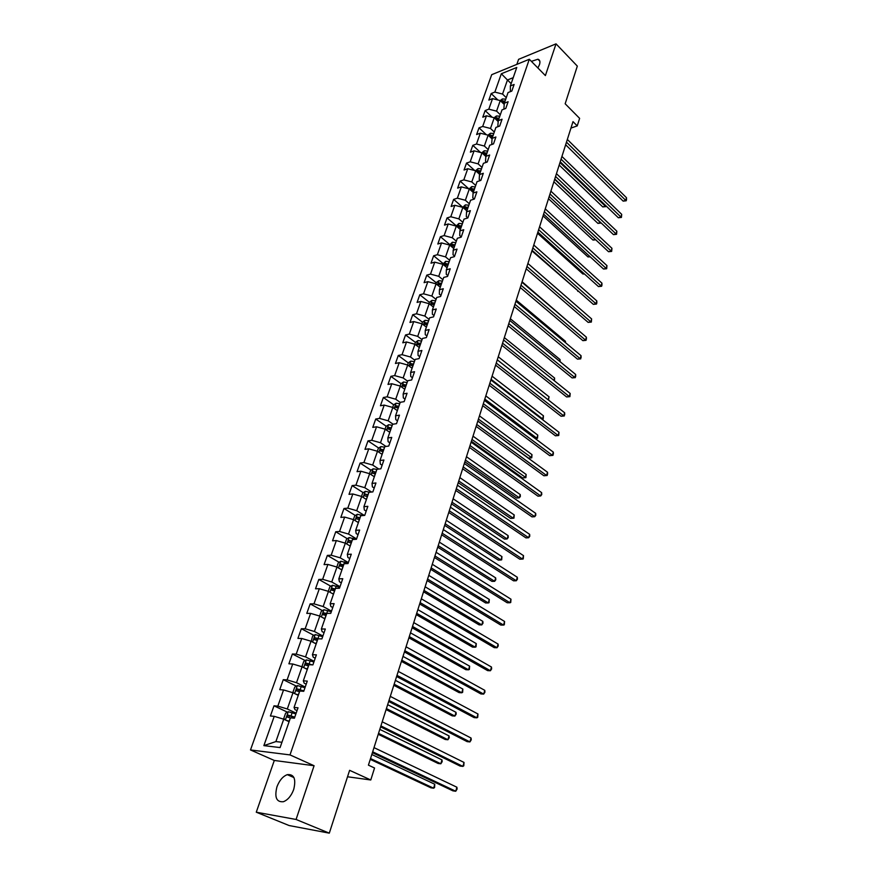 <?xml version="1.0" encoding="UTF-8"?>
<svg xmlns="http://www.w3.org/2000/svg" width="877" height="877" viewBox="0 0 877 877"><rect width="100%" height="100%" fill="white"/><g stroke="black" fill="none" stroke-linecap="round" stroke-linejoin="round"><path stroke-width="1.32" d="M293.718 789.443C296.229 778.919 294.08 773.996 287.272 774.654C282.822 776.375 279.379 780.431 276.946 786.822C274.326 797.423 276.507 802.389 283.479 801.699C287.908 799.912 291.328 795.823 293.718 789.443M537.886 67.957L539.465 64.712C540.407 61.664 539.892 59.822 537.93 59.219L531.385 61.368M256.27 812.201L289.114 825.542L329.303 833.15L296.075 819.469L314.087 765.731L290.002 754.911L250.493 749.945L274.304 760.458L256.27 812.201L296.075 819.469M290.002 754.911L529.313 59.263L491.712 74.688L250.493 749.945M529.313 59.263L545.395 75.586L556.029 43.85L518.592 59.329L516.827 64.383M556.029 43.85L577.329 66.115L565.161 103.771L579.62 118.362L577.241 125.893L572.999 121.64L368.428 765.161L374.545 768L370.774 779.982L349.616 770.324L329.303 833.15M501.326 73.756L494.847 92.096L491.175 93.543L488.862 100.066L492.534 98.63L488.807 109.165L485.134 110.579L482.788 117.189L486.472 115.786L482.69 126.463L479.006 127.845L476.628 134.543L480.322 133.183L476.496 144.014L472.802 145.352L470.39 152.149L474.084 150.833L470.204 161.817L466.498 163.111L464.054 170.006L467.759 168.724L463.823 179.862L460.118 181.111L457.63 188.106L461.346 186.878L457.355 198.169L453.639 199.386L451.118 206.479L454.834 205.284L450.789 216.751L447.062 217.913L444.507 225.104L448.235 223.964L444.124 235.595L440.397 236.702L437.809 244.014L441.537 242.918L437.371 254.714L433.633 255.777L431.002 263.188L434.74 262.146L430.508 274.117L426.77 275.137L424.095 282.657L427.844 281.66L423.547 293.806L419.798 294.771L417.09 302.412L420.85 301.458L416.487 313.802L412.727 314.711L409.987 322.451L413.747 321.563L409.318 334.082L405.547 334.948L402.762 342.808L406.533 341.975L402.039 354.681L398.268 355.481L395.439 363.473L399.21 362.694L394.65 375.597L390.868 376.343L387.996 384.444L391.778 383.731L387.141 396.832L383.359 397.511L380.432 405.744L384.225 405.097L379.522 418.406L375.729 419.02L372.769 427.384L376.551 426.792L371.771 440.309L367.978 440.868L364.975 449.353L368.768 448.827L363.911 462.563L360.107 463.056L357.049 471.673L360.853 471.212L355.919 485.167L352.115 485.595L349.013 494.354L352.817 493.959L347.796 508.145L343.992 508.496L340.835 517.397L344.639 517.079L339.552 531.484L335.738 531.758L332.526 540.813L336.34 540.572L331.166 555.218L327.351 555.415L324.084 564.613L327.899 564.437L322.648 579.324L318.822 579.445L315.512 588.796L319.327 588.708L313.977 603.847L310.162 603.88L306.786 613.385L310.611 613.385L305.163 628.776L301.348 628.721L297.917 638.39L301.743 638.478L296.207 654.121L292.392 653.99L288.895 663.812L292.721 663.988L287.097 679.905L283.271 679.675L279.73 689.673L283.556 689.936L277.834 706.128L274.008 705.81L270.401 715.983L274.227 716.334L263.867 745.625L280.092 747.566L290.44 717.835L294.409 718.197L298.016 707.794L294.047 707.465L299.77 691.032L303.738 691.306L307.279 681.089L303.31 680.848L308.934 664.7L312.892 664.876L316.378 654.834L312.42 654.691L317.945 638.818L321.903 638.894L325.323 629.028L321.366 628.973L326.803 613.363L330.75 613.363L334.115 603.65L330.169 603.694L335.507 588.346L339.454 588.259L342.764 578.71L338.818 578.831L344.069 563.736L348.016 563.56L351.271 554.176L347.325 554.385L352.488 539.541L356.435 539.289L359.636 530.048L355.689 530.333L360.776 515.731L364.711 515.402L367.858 506.325L363.922 506.676L368.921 492.315L372.857 491.909L375.959 482.975L372.023 483.402L376.946 469.272L380.87 468.8L383.918 460.008L379.993 460.502L384.839 446.601L388.752 446.053L391.756 437.404L387.831 437.974L392.6 424.282L396.514 423.668L399.473 415.15L395.549 415.797L400.241 402.313L404.154 401.633L407.06 393.258L403.157 393.959L407.772 380.695L411.675 379.949L414.536 371.705L410.633 372.462L415.172 359.406L419.074 358.605L421.892 350.482L418 351.304L422.473 338.445L426.365 337.579L429.138 329.577L425.246 330.465L429.653 317.803L433.534 316.882L436.264 309L432.394 309.943L436.735 297.467L440.605 296.492L443.291 288.741L439.421 289.728L443.696 277.439L447.566 276.419L450.219 268.768L446.349 269.82L450.57 257.717L454.418 256.632L457.038 249.112L453.179 250.208L457.334 238.281L461.181 237.152L463.747 229.73L459.899 230.881L463.988 219.129L467.836 217.945L470.368 210.644L466.531 211.839L470.565 200.252L474.391 199.035L476.891 191.833L473.065 193.072L477.033 181.66L480.859 180.388L483.315 173.284L479.5 174.578L483.413 163.33L487.228 162.015L489.651 155.01L485.847 156.347L489.706 145.253L493.51 143.894L495.9 136.998L492.096 138.369L495.9 127.439L499.693 126.036L502.061 119.239L498.257 120.653L502.017 109.877L505.799 108.43L508.123 101.732L504.341 103.179L508.046 92.556L511.817 91.076L514.108 84.466L510.337 85.957L516.772 67.452L501.326 73.756L507.465 79.982L502.543 94.047L506.259 97.665M294.047 707.465L294.99 709.625L297.04 710.6M296.152 713.187L287.305 708.978L292.973 692.753L298.268 695.34M277.834 706.128L287.305 708.978M283.556 689.936L292.973 692.753M303.31 680.848L304.187 683.172L306.205 684.181M305.218 687.02L296.492 682.712L302.072 666.772L307.29 669.414M287.097 679.905L296.492 682.712M292.721 663.988L302.072 666.772M312.42 654.691L313.221 657.18L315.205 658.199M314.13 661.302L305.536 656.884L311.017 641.219L316.169 643.915M296.207 654.121L305.536 656.884M301.743 638.478L311.017 641.219M321.366 628.973L322.1 631.615L324.062 632.657M322.9 636.011L314.415 631.495L319.809 616.082L324.896 618.844M305.163 628.776L314.415 631.495M310.611 613.385L319.809 616.082M330.169 603.694L330.837 606.478L332.767 607.553M331.528 611.137L323.153 606.533L328.458 591.372L333.468 594.189M313.977 603.847L323.153 606.533M319.327 588.708L328.458 591.372M338.818 578.831L339.421 581.758L341.328 582.854M340.013 586.669L331.747 581.977L336.965 567.068L341.909 569.929M322.648 579.324L331.747 581.977M327.899 564.437L336.965 567.068M347.325 554.385L347.873 557.454L349.748 558.561M348.355 562.596L340.21 557.827L345.341 543.159L350.219 546.064M331.166 555.218L340.21 557.827M336.34 540.572L345.341 543.159M355.689 530.333L356.172 533.534L358.035 534.663M356.566 538.917L348.52 534.06L353.574 519.633L358.386 522.593M339.552 531.484L348.52 534.06M344.639 517.079L353.574 519.633M363.922 506.676L364.35 510.008L366.191 511.159M364.35 515.435L356.709 510.688L361.675 496.481L366.433 499.484M347.796 508.145L356.709 510.688M352.817 493.959L361.675 496.481M372.023 483.402L372.396 486.867L374.205 488.029M371.585 492.041L364.755 487.678L369.655 473.701L374.336 476.748M355.919 485.167L364.755 487.678M360.853 471.212L369.655 473.701M379.993 460.502L380.311 464.086L382.098 465.27M378.787 469.052L372.681 465.04L377.494 451.282L382.131 454.374M363.911 462.563L372.681 465.04M368.768 448.827L377.494 451.282M387.831 437.974L388.094 441.668L389.859 442.863M385.957 446.437L380.486 442.753L385.222 429.215L389.794 432.339M371.771 440.309L380.486 442.753M376.551 426.792L385.222 429.215M395.549 415.797L395.768 419.601L397.511 420.807M393.071 424.205L388.16 420.807L392.83 407.476L397.347 410.644M379.522 418.406L388.16 420.807M384.225 405.097L392.83 407.476M403.157 393.959L403.31 397.873L405.031 399.101M400.219 402.4L395.724 399.21L400.318 386.088L404.779 389.289M387.141 396.832L395.724 399.21M391.778 383.731L400.318 386.088M410.633 372.462L410.743 376.485L412.442 377.724M407.608 381.166L403.168 377.943L407.695 365.018L412.091 368.263M394.65 375.597L403.168 377.943M399.21 362.694L407.695 365.018M418 351.304L418.066 355.426L419.743 356.676M414.876 360.261L410.502 357.005L414.953 344.266L419.305 347.544M402.039 354.681L410.502 357.005M406.533 341.975L414.953 344.266M425.246 330.465L425.268 334.685L426.924 335.946M422.045 339.662L417.715 336.373L422.111 323.832L426.408 327.143M409.318 334.082L417.715 336.373M413.747 321.563L422.111 323.832M432.394 309.943L432.372 314.251L434.005 315.534M429.105 319.371L424.83 316.049L429.149 303.705L433.402 307.038M416.487 313.802L424.83 316.049M420.85 301.458L429.149 303.705M439.421 289.728L439.355 294.135L440.978 295.428M436.066 299.386L431.835 296.042L436.099 283.863L440.287 287.239M423.547 293.806L431.835 296.042M427.844 281.66L436.099 283.863M446.349 269.82L446.25 274.304L447.84 275.608M442.918 279.697L438.741 276.321L442.94 264.328L447.084 267.726M430.508 274.117L438.741 276.321M434.74 262.146L442.94 264.328M453.179 250.208L453.036 254.779L454.615 256.095M449.671 260.294L445.538 256.884L449.671 245.067L453.771 248.498M437.371 254.714L445.538 256.884M441.537 242.918L449.671 245.067M459.899 230.881L459.723 235.529L461.28 236.856M456.325 241.175L452.247 237.744L456.314 226.091L460.37 229.544M444.124 235.595L452.247 237.744M448.235 223.964L456.314 226.091M466.531 211.839L466.312 216.564L467.847 217.902M462.881 222.33L458.846 218.866L462.87 207.389L466.871 210.875M450.789 216.751L458.846 218.866M454.834 205.284L462.87 207.389M473.065 193.072L472.802 197.873L474.183 199.101M469.338 203.76L465.358 200.263L469.316 188.95L473.273 192.458M457.355 198.169L465.358 200.263M461.346 186.878L469.316 188.95M479.5 174.578L479.204 179.456L480.41 180.53M475.718 185.453L471.771 181.934L475.685 170.785L479.587 174.304M463.823 179.862L471.771 181.934M467.759 168.724L475.685 170.785M485.847 156.347L485.518 161.291L486.549 162.245M481.999 167.397L478.108 163.856L481.955 152.861L485.836 156.424M470.204 161.817L478.108 163.856M474.084 150.833L481.955 152.861M492.096 138.369L491.734 143.389L492.622 144.212M488.193 149.594L484.345 146.031L488.138 135.19L492.063 138.862M476.496 144.014L484.345 146.031M480.322 133.183L488.138 135.19M498.257 120.653L497.862 125.74L498.607 126.441M494.299 132.043L490.495 128.459L494.233 117.77L498.191 121.53M482.69 126.463L490.495 128.459M486.472 115.786L494.233 117.77M504.341 103.179L503.913 108.331L504.527 108.923M500.318 114.734L496.557 111.138L500.252 100.592L504.242 104.44M488.807 109.165L496.557 111.138M492.534 98.63L500.252 100.592L502.357 98.958L501.403 101.699M510.337 85.957L510.37 91.646M511.148 83.611L507.465 79.982L513.22 77.669M494.847 92.096L502.543 94.047M347.533 776.77L370.774 779.982M570.949 128.086L577.241 125.893M289.092 721.716L283.72 719.195L275.893 741.58L281.934 742.271M263.867 745.625L275.893 741.58M274.227 716.334L283.72 719.195M491.175 93.543L497.84 99.978M485.134 110.579L492.161 117.244M479.006 127.845L486.417 134.751M472.802 145.352L480.607 152.51M466.498 163.111L474.742 170.533M460.118 181.111L468.811 188.818M453.639 199.386L462.727 207.29M447.062 217.913L456.259 225.762M440.397 236.702L449.704 244.508M433.633 255.777L443.049 263.517M426.77 275.137L436.297 282.8M419.798 294.771L429.445 302.379M412.727 314.711L422.495 322.243M405.547 334.948L415.435 342.403M398.268 355.481L408.276 362.87M390.868 376.343L401.052 383.677M404.176 385.935L404.922 386.472M383.359 397.511L393.718 404.812M396.897 407.049L398.257 408.013L397.347 410.622M375.729 419.02L386.264 426.266M389.541 428.513L390.824 429.39M367.978 440.868L378.711 448.048M382.12 450.339L383.26 451.107M360.107 463.056L371.037 470.182M374.687 472.56L375.597 473.152M352.115 485.595L363.253 492.666M343.992 508.496L355.338 515.501M335.738 531.758L347.314 538.708M327.351 555.415L339.158 562.289M318.822 579.445L330.881 586.253M310.162 603.88L322.462 610.611M301.348 628.721L313.922 635.376M292.392 653.99L305.24 660.556M283.271 679.675L296.426 686.154M274.008 705.81L287.47 712.19M314.087 765.731L274.304 760.458M565.643 144.771L623.141 201.107L625.729 200.373L566.476 142.162M626.496 197.72L626.507 199.737L626.2 200.789L625.729 200.373L626.496 197.72L567.331 139.454M626.2 200.789L623.141 201.107M502.357 98.958L505.744 99.145M559.197 165.073L602.773 206.928L605.283 206.205L605.525 205.415M501.797 102.072L504.571 102.51M505.031 101.206L502.565 100.8L501.6 101.896M502.565 100.8L504.648 102.291M559.986 162.585L605.777 206.61L602.773 206.928M605.996 205.865L605.777 206.61M560.239 161.774L618.34 217.759L620.938 217.047L561.061 159.197M621.705 214.361L621.409 217.441L620.938 217.047L621.705 214.361L561.927 156.457M621.409 217.441L618.34 217.759M554.768 179.007L613.472 234.63L616.071 233.94L555.569 176.474M616.86 231.221L616.564 234.312L616.071 233.94L616.86 231.221L556.457 173.69M616.564 234.312L613.472 234.63M494.157 117.748L496.459 115.961L499.813 116.213M553.88 181.78L597.906 223.383L600.526 222.363M499.079 118.307L496.601 117.88L495.834 119.184L498.618 119.634M496.601 117.88L498.706 119.371M554.659 179.336L600.931 223.065L597.906 223.383M487.985 135.157L490.418 133.249L493.784 133.512M548.498 198.717L592.973 240.046L595.33 239.421M493.049 135.639L490.55 135.201L489.794 136.527L492.578 136.976M490.55 135.201L492.688 136.691M595.746 239.805L592.973 240.046M549.21 196.47L608.539 251.721L611.148 251.063L550 193.97M611.949 248.301L611.653 251.403L611.148 251.063L611.949 248.301L550.899 191.153M611.653 251.403L608.539 251.721M543.587 214.174L603.54 269.042L606.16 268.406L544.365 211.719M606.961 265.61L606.676 268.724L606.16 268.406L606.961 265.61L545.275 208.858M606.676 268.724L603.54 269.042M537.875 232.131L598.476 286.582L601.107 285.979L538.642 229.708M601.918 283.139L601.951 285.135L601.622 286.264L601.107 285.979L601.918 283.139L539.563 226.814M601.622 286.264L598.476 286.582M481.802 152.817L484.29 150.778L487.678 151.063M543.038 215.885L587.974 256.928L589.804 256.468M486.932 153.212L484.422 152.773L483.665 154.111L486.461 154.571M484.422 152.773L486.571 154.253M590.199 256.829L587.974 256.928M475.531 170.741L478.086 168.559L481.484 168.855M537.513 233.271L582.92 274.03L584.17 273.723M480.728 171.037L478.206 170.587L477.461 171.936L480.245 172.418M478.206 170.587L480.377 172.056M584.455 273.975L582.92 274.03M469.162 188.917L471.782 186.582L475.213 186.9M531.911 250.899L578.425 291.208M474.435 189.114L471.892 188.654L471.157 190.024L473.953 190.517M471.892 188.654L474.084 190.112M578.557 291.317L577.79 291.35M532.087 250.329L593.345 304.363L595.987 303.782L532.843 247.961M596.809 300.921L596.842 302.905L596.513 304.045L595.987 303.782L596.809 300.921L533.775 245.023M596.513 304.045L593.345 304.363M462.705 207.345L465.391 204.867L468.844 205.207M468.055 207.454L465.501 206.972L464.766 208.375L467.562 208.869M465.501 206.972L467.715 208.441M526.222 268.79L588.149 322.385L590.791 321.837L526.956 266.465M591.624 318.921L591.339 322.067L590.791 321.837L591.624 318.921L527.91 263.484M591.339 322.067L588.149 322.385M456.161 226.058L458.912 223.416L462.376 223.767M461.587 226.047L459.011 225.564L458.287 226.99L461.083 227.494M459.011 225.564L461.247 227.022M570.62 323.734L522.1 281.747M570.752 323.284L570.774 323.865M520.269 287.513L582.876 340.649L585.529 340.133L520.993 285.233M586.373 337.185L586.428 339.158L585.529 340.133L586.373 337.185L521.958 282.208M586.088 340.331L582.876 340.649M449.517 245.034L452.346 242.238L455.821 242.611M455.02 244.924L452.422 244.42L451.71 245.867L454.505 246.382M452.422 244.42L454.692 245.867M565.128 342.359L565.446 341.296L516.268 300.109M565.446 341.296L565.49 342.666M514.229 306.501L577.526 359.153L580.19 358.671L514.942 304.264M581.056 355.689L581.111 357.652L580.19 358.671L581.056 355.689L515.917 301.195M580.76 358.846L577.526 359.153M442.775 264.284L445.669 261.324L449.167 261.719M448.355 264.065L445.746 263.56L445.034 265.029L447.84 265.556M445.746 263.56L448.026 264.997M559.559 361.247L560.052 359.548L510.348 318.735M560.052 359.548L560.074 361.675M508.112 325.762L572.111 377.921L574.786 377.472L508.803 323.58M575.652 374.446L575.718 376.408L574.786 377.472L575.652 374.446L509.789 320.467M575.367 377.614L572.111 377.921M435.935 283.83L436.406 282.493L438.906 280.695L442.425 281.111M441.591 283.501L438.971 282.975L438.27 284.466L441.065 285.003M438.971 282.975L441.274 284.411M553.902 380.399L554.604 378.053L504.341 337.612M554.604 378.053L554.439 380.826M501.896 345.297L566.619 396.952L569.305 396.536L502.576 343.17M570.182 393.466L569.897 396.645L569.305 396.536L570.182 393.466L503.584 340.002M569.897 396.645L566.619 396.952M428.996 303.661L429.522 302.148L432.032 300.362L435.573 300.8M434.729 303.212L432.098 302.686L431.396 304.198L434.203 304.747M432.098 302.686L434.422 304.1M548.18 399.824L549.068 396.81L498.257 356.764M549.068 396.81L548.421 400.011M548.794 399.945L548.213 399.846M495.593 365.128L561.061 416.246L563.736 415.862L496.261 363.045M564.635 412.749L564.711 414.7L563.736 415.862L564.635 412.749L497.281 359.833M564.349 415.939L561.061 416.246M421.947 323.788L422.539 322.089L425.06 320.313L428.623 320.774M427.768 323.229L425.115 322.681L424.424 324.216L427.231 324.775M425.115 322.681L427.461 324.095M491.076 379.324L542.556 418.899L543.455 415.819L492.074 376.189M541.712 419.02L543.192 418.965L541.876 419.14M543.455 415.819L543.192 418.965M489.202 385.244L555.415 435.803L558.101 435.463L489.848 383.216M559.011 432.295L558.726 435.507L558.101 435.463L559.011 432.295L490.879 379.96M558.726 435.507L555.415 435.803M414.788 344.222L415.457 342.326L417.989 340.561L421.563 341.054M420.697 343.543L418.022 342.984L417.353 344.54L420.149 345.121M418.022 342.984L420.401 344.387M484.806 399.068L536.856 438.215L537.776 435.102L485.814 395.889M535.08 438.445L537.513 438.259L535.134 438.489M537.776 435.102L537.513 438.259M482.712 405.656L549.682 455.645L552.389 455.338L483.337 403.683M553.31 452.126L553.398 454.067L552.389 455.338L553.31 452.126L484.389 400.383M553.025 455.349L549.682 455.645M407.531 364.975L408.265 362.881L410.798 361.127L414.404 361.631M477.844 420.971L528.458 458.101L531.078 457.805L532.01 454.648L479.467 415.873M413.516 364.163L410.831 363.593L410.173 365.183L412.968 365.764M410.831 363.593L413.231 364.985M478.436 419.107L531.747 457.805L528.458 458.101M532.01 454.648L531.747 457.805M476.123 426.375L543.883 475.772L546.59 475.498L476.737 424.457M547.522 472.243L547.61 474.172L546.59 475.498L547.522 472.243L477.801 421.113M547.237 475.466L543.883 475.772M400.153 386.044L400.953 383.742L403.508 381.999L407.125 382.536M471.398 441.241L522.593 477.932L525.224 477.658L526.167 474.457L473.021 436.154M406.237 385.102L403.53 384.51L402.872 386.132L405.667 386.724M403.53 384.51L405.952 385.902M471.979 439.432L525.904 477.636L522.593 477.932M526.167 474.457L525.904 477.636M469.436 447.413L537.985 496.174L540.703 495.943L470.028 445.549M541.646 492.644L541.756 494.562L540.703 495.943L541.646 492.644L471.113 442.151M392.666 407.432L393.543 404.922L396.108 403.201L399.748 403.76M464.865 461.806L516.652 498.037L519.283 497.807L520.236 494.562L466.476 456.72M398.838 406.358L396.108 405.766L395.472 407.399L398.191 407.98M396.108 405.766L398.564 407.136M465.424 460.052L519.283 497.807L520.357 496.448L520.236 494.562M462.65 468.757L532.01 516.882L534.74 516.685L463.22 466.959M535.694 513.341L535.803 515.248L534.74 516.685L535.694 513.341L464.317 463.505M385.058 429.16L386.012 426.43L388.588 424.72L392.238 425.301M458.222 482.668L510.611 518.428L513.253 518.23L514.218 514.942L459.844 477.603M391.317 427.954L388.577 427.34L387.952 429.006L390.736 429.631M388.577 427.34L391.065 428.7M458.77 480.98L513.253 518.23L513.966 518.132L514.218 514.942M455.766 490.429L525.948 537.886L528.678 537.733L456.314 488.697M529.653 534.345L529.774 536.242L528.678 537.733L529.653 534.345L457.421 485.189M377.329 451.238L378.36 448.279L380.947 446.579L384.63 447.193M451.491 503.847L504.494 539.114L507.136 538.96L508.123 535.617L453.102 498.794M383.688 449.879L380.936 449.254L380.311 450.953L383.096 451.578M380.936 449.254L383.435 450.603M452.017 502.214L507.136 538.96L508.265 537.48L508.123 535.617M448.761 512.442L519.798 559.197L522.539 559.087L449.298 510.776M523.525 555.645L523.251 558.912L522.539 559.087L523.525 555.645L450.427 507.213M369.48 473.657L370.598 470.478L373.185 468.789L376.891 469.425M444.661 525.345L498.289 560.085L500.942 559.975L501.94 556.588L446.272 520.291M375.937 472.155L373.163 471.508L372.561 473.24L375.334 473.887M373.163 471.508L375.696 472.856M445.165 523.766L500.942 559.975L501.688 559.8L501.94 556.588M441.657 534.784L513.56 580.826L516.301 580.76L442.172 533.194M517.309 577.263L517.441 579.149L516.301 580.76L517.309 577.263L443.313 529.576M365.819 499.101L366.487 499.331M361.51 496.437L362.705 493.017L365.303 491.339L369.655 492.238M437.722 547.16L491.986 581.374L494.65 581.308L495.658 577.866L439.333 542.118M368.066 494.792L365.249 494.124L364.657 495.878L367.452 496.546M366.904 495.176L367.836 495.461M438.204 545.647L494.65 581.308L495.812 579.719L495.658 577.866M434.444 557.487L507.224 602.773L509.975 602.751L434.926 555.963M510.995 599.21L510.732 602.488L509.975 602.751L510.995 599.21L436.099 552.28M357.619 522.122L358.452 522.396M353.398 519.579L354.681 515.917L357.301 514.262L362.738 515.566M430.684 569.305L485.606 602.97L488.27 602.948L489.289 599.462L432.284 564.284M360.063 517.781L357.202 517.101L356.621 518.888L359.438 519.568M357.202 517.101L359.844 518.417M431.144 567.868L488.27 602.948L489.048 602.685L489.289 599.462M427.11 580.541L500.789 625.06L503.551 625.082L427.581 579.083M504.593 621.475L504.319 624.775L503.551 625.082L504.593 621.475L428.765 575.356M349.265 545.505L350.296 545.834M345.165 543.104L346.536 539.191L349.167 537.546L355.865 539.322M423.536 591.789L479.116 624.884L481.791 624.906L482.832 621.365L425.126 586.779M351.929 541.142L349.035 540.451L348.465 542.26L351.304 542.962M349.035 540.451L351.721 541.756M423.975 590.418L481.791 624.906L483.008 623.196L482.832 621.365M419.666 603.957L494.266 647.664L497.029 647.741L420.105 602.587M498.081 644.08L498.246 645.932L497.029 647.741L498.081 644.08L421.311 598.794M340.758 569.261L342.008 569.655M336.801 567.013L338.259 562.848L340.89 561.214L348.147 563.198M416.279 614.624L472.539 647.127L475.213 647.193L476.277 643.597L417.869 609.636M343.663 564.887L340.725 564.174L340.177 566.016L343.028 566.728M341.23 566.202L342.425 565.161L343.466 565.468M416.696 613.33L475.213 647.193L476.036 646.853L476.277 643.597M412.102 627.757L487.645 670.631L490.418 670.741L412.519 626.452M491.482 667.035L491.646 668.866L490.418 670.741L491.482 667.035L413.747 622.604M332.098 593.411L333.578 593.872M328.283 591.328L329.84 586.877L332.493 585.277L339.794 587.294M408.912 637.809L465.862 669.699L468.548 669.809L469.623 666.169L410.491 632.832M335.266 589.026L332.284 588.292L331.747 590.166L334.619 590.901M332.822 590.364L333.994 589.256L335.08 589.574M409.296 636.592L468.548 669.809L469.381 669.425L469.623 666.169M404.418 651.929L480.914 693.937L483.698 694.102L404.812 650.712M484.784 690.342L484.959 692.15L483.698 694.102L484.784 690.342L406.051 646.798M323.273 617.967L325.016 618.482M319.634 616.038L321.289 611.313L323.942 609.723L331.298 611.784M401.425 661.368L459.077 692.611L461.773 692.775L462.859 689.07L403.003 656.402M326.726 613.56L323.712 612.804L323.175 614.722L326.069 615.468M324.271 614.93L325.433 613.757L326.551 614.075M401.787 660.217L461.773 692.775L462.628 692.337L462.859 689.07M396.612 676.507L474.084 717.605L476.869 717.824L396.974 675.367M477.976 713.999L477.713 717.331L476.869 717.824L477.976 713.999L398.235 671.387M314.262 642.918L316.312 643.51M311.214 641.317L312.596 636.154L315.26 634.586L322.67 636.68M393.817 685.288L452.203 715.873L454.9 716.081L456.007 712.321L395.384 680.344M319.009 638.84L314.986 637.732L314.459 639.673L317.375 640.44M315.588 639.903L316.729 638.653L317.88 638.982M394.157 684.213L454.9 716.081L456.215 714.097L456.007 712.321M388.664 701.479L467.145 741.646L469.94 741.92L389.004 700.427M471.059 738.028L471.256 739.815L469.94 741.92L471.059 738.028L390.287 696.382M305.075 668.285L307.454 668.965M302.708 667.09L302.028 666.323L303.749 661.411L306.424 659.866L313.9 661.992M386.088 709.581L445.209 739.486L447.917 739.749L449.035 735.935L387.656 704.669M312.026 664.832L306.117 663.078L305.602 665.051L308.54 665.84M306.753 665.303L307.882 663.977L310.381 664.766M386.406 708.594L447.917 739.749L449.254 737.7L449.035 735.935M380.596 726.858L460.096 766.059L462.903 766.388L380.903 725.904M464.032 762.442L463.79 765.785L462.903 766.388L464.032 762.442L382.208 721.793M295.681 694.08L298.443 694.847M297.621 695.022L298.301 695.242M293.981 693.247L293.006 692.085L294.76 687.097L297.446 685.573L304.966 687.743M378.239 734.279L438.116 763.472L440.824 763.79L441.964 759.91L379.796 729.379M303.87 690.912L297.095 688.862L296.59 690.868L299.55 691.668M297.774 691.131L298.871 689.739L303.705 691.306M378.524 733.369L440.824 763.79L442.194 761.653L441.964 759.91M372.396 752.674L452.938 790.857L455.755 791.24L372.67 751.808M456.906 787.228L457.114 788.993L455.755 791.24L456.906 787.228L373.997 747.621M286.088 720.302L289.278 721.168M287.897 721.157L289.158 721.53M285.047 719.82L283.83 718.296L285.606 713.22L288.314 711.718L295.889 713.933M370.269 759.361L430.914 787.82L433.622 788.193L434.784 784.257L371.815 754.494M294.771 717.145L287.919 715.073L287.426 717.123L290.408 717.945M288.643 717.408L289.717 715.928L294.65 717.518M370.522 758.55L433.622 788.193L434.564 787.557L434.784 784.257M504.516 102.488L503.935 104.155M505.689 99.123L504.966 101.184M496.393 116.016L495.395 118.877M498.553 119.601L497.961 121.311M499.747 116.181L499.024 118.274M490.353 133.304L489.311 136.286M492.523 136.955L491.909 138.719M493.729 133.49L492.984 135.617M484.236 150.822L483.139 153.957M486.395 154.549L485.77 156.358M487.623 151.03L486.867 153.19M478.02 168.603L476.88 171.859M480.19 172.396L479.533 174.26M481.429 168.833L480.662 171.015M471.727 186.626L470.532 190.035M473.887 190.495L473.218 192.414M475.148 186.878L474.38 189.092M465.336 204.911L464.097 208.463M467.496 208.847L466.816 210.82M468.778 205.174L467.989 207.421M458.857 223.46L457.564 227.154M461.017 227.472L460.315 229.5M462.311 223.745L461.521 226.025M452.28 242.282L450.931 246.119M454.439 246.36L453.716 248.454M455.755 242.589L454.955 244.902M445.604 261.368L444.211 265.369M447.774 265.523L447.029 267.682M449.101 261.697L448.29 264.043M438.84 280.739L437.382 284.904M440.999 284.981L440.232 287.196M442.359 281.089L441.526 283.468M431.966 300.405L430.464 304.725M434.137 304.714L433.337 306.994M435.507 300.778L434.663 303.19M424.994 320.357L423.427 324.852M427.165 324.753L426.343 327.099M428.557 320.752L427.702 323.207M417.923 340.605L416.29 345.275M420.083 345.089L419.239 347.5M421.497 341.021L420.631 343.521M410.743 361.171L409.044 366.016M412.892 365.742L412.037 368.219M414.339 361.609L413.451 364.141M403.442 382.043L401.688 387.075M405.602 386.702L404.714 389.245M407.06 382.504L406.172 385.08M396.042 403.245L394.222 408.452M399.671 403.727L398.772 406.336M388.522 424.764L386.625 430.168M390.671 429.598L389.75 432.262M392.172 425.279L391.252 427.932M380.881 446.623L378.919 452.236M383.03 451.556L382.087 454.253M384.554 447.171L383.622 449.857M373.12 468.833L371.092 474.643M375.268 473.865L374.315 476.606M376.814 469.403L375.871 472.133M365.238 491.383L363.133 497.412M367.386 496.514L366.411 499.298M368.954 491.986L367.989 494.76M357.235 514.306L355.053 520.543M359.373 519.535L358.386 522.363M360.973 514.931L359.987 517.759M358.923 518.143L357.246 517.101M349.101 537.59L346.843 544.058M351.228 542.929L350.23 545.801M352.861 538.248L351.863 541.12M350.8 541.471L349.101 540.451M340.824 561.258L338.489 567.945M342.951 566.706L341.942 569.633M344.606 561.949L343.598 564.865M342.534 565.183L340.813 564.174M332.427 585.31L330.004 592.238M334.543 590.868L333.512 593.839M336.231 586.033L335.2 588.993M334.148 589.278L332.394 588.292M323.876 609.767L321.377 616.937M325.992 615.435L324.939 618.46M327.702 610.524L326.661 613.538M325.608 613.779L323.843 612.815M315.194 634.63L312.596 642.041M317.299 640.418L316.235 643.488M319.042 635.419L317.978 638.478M316.937 638.686L315.139 637.743M306.358 659.91L303.683 667.583M308.463 665.807L307.378 668.932M310.228 660.732L309.142 663.845M308.112 664.01L306.292 663.089M297.38 685.617L294.606 693.554M299.474 691.646L298.366 694.814M301.271 686.472L300.164 689.64M299.134 689.771L297.292 688.862M288.248 711.762L285.376 719.973M290.331 717.912L289.202 721.146M292.162 712.661L291.032 715.873M290.013 715.972L288.138 715.084M293.948 777.57L287.272 774.654M539.826 61.149L537.93 59.219M342.425 565.161L340.725 564.174M333.994 589.256L332.284 588.292M325.433 613.747L323.712 612.804M316.729 638.653L314.986 637.732M307.882 663.977L306.117 663.078M298.871 689.728L297.095 688.862M289.717 715.928L287.919 715.073"/></g></svg>
